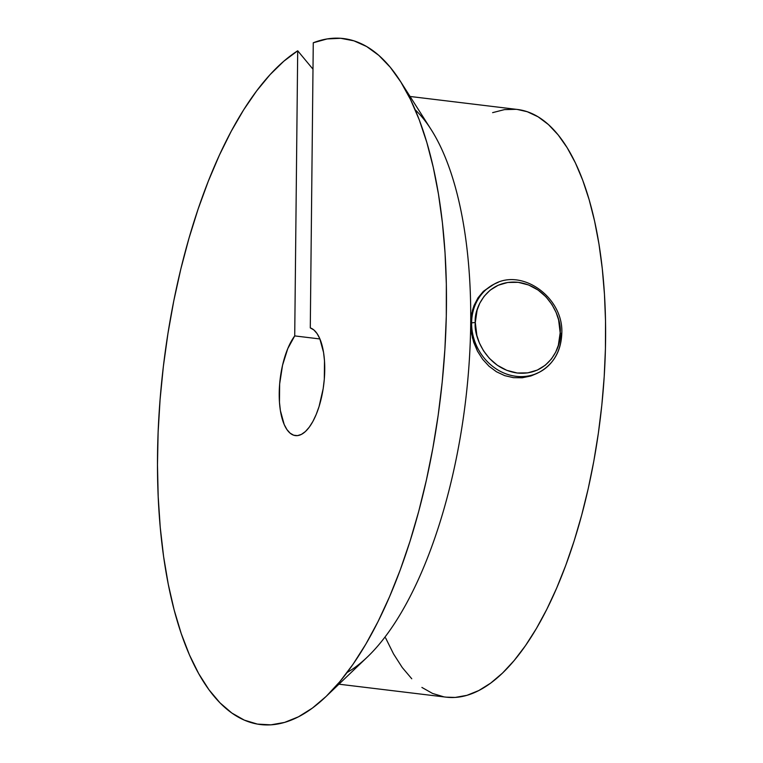 <?xml version="1.0" encoding="UTF-8"?>
<svg xmlns="http://www.w3.org/2000/svg" width="763" height="763" viewBox="0 0 763 763"><rect width="100%" height="100%" fill="white"/><g stroke="black" fill="none" stroke-linecap="round" stroke-linejoin="round"><path stroke-width="1.14" d="M297.704 50.787L283.807 61.221L270.083 74.631L256.654 90.892L243.645 109.862L231.179 131.36L219.372 155.194L208.337 181.127L198.17 208.919L188.966 238.323L180.812 269.053L173.792 300.841L167.965 333.374L163.377 366.354L160.087 399.478L158.113 432.43L157.474 464.915L158.189 496.618L160.23 527.252L163.597 556.532L168.251 584.191L174.145 609.952L181.232 633.595L189.443 654.902L198.704 673.653L208.919 689.695L220.002 702.857L231.847 713.043L244.341 720.138L257.379 724.087L270.827 724.85L284.57 722.418L298.467 716.81A345.496 139.429 96.9 0 0 325.772 696.772A345.496 139.429 96.9 0 0 440.394 398.305A345.496 139.429 96.9 0 0 400.279 81.107A345.496 139.429 96.9 0 0 313.269 42.776L310.283 327.899L313.269 42.776L327.098 38.942L340.689 38.293L353.918 40.83L366.669 46.543L378.82 55.375L390.246 67.239L400.861 82.032L410.551 99.61L419.24 119.801L426.822 142.443L433.26 167.297L438.467 194.145L442.406 222.739L445.039 252.82L446.336 284.084L446.298 316.264L444.905 349.044L442.197 382.129L438.181 415.215L432.888 447.986L426.383 480.137L418.725 511.363L409.979 541.387L400.232 569.932L389.559 596.714L378.086 621.502L365.897 644.048L353.107 664.163L339.85 681.645L326.24 696.333L312.401 708.093L298.467 716.81A345.496 139.429 96.9 0 1 157.474 464.915A345.496 139.429 96.9 0 1 297.704 50.787L294.718 335.911L319.916 338.953L294.718 335.911L287.775 348.605L282.539 365.277L279.659 383.913L279.458 402.263L280.393 410.628L284.179 424.486L286.917 429.559L290.121 433.165L293.669 435.206L297.484 435.625L301.423 434.385L305.391 431.553L309.244 427.194L312.887 421.453L316.187 414.49L319.068 406.536L323.188 388.605L324.304 379.182L324.494 360.832L323.56 352.468L319.773 338.61L317.036 333.545L313.841 329.94L310.283 327.899A54.45 21.974 96.9 0 1 323.502 386.402A54.45 21.974 96.9 0 1 295.443 435.606A54.45 21.974 96.9 0 1 279.21 395.425A54.45 21.974 96.9 0 1 294.718 335.911L297.704 50.787L312.992 69.195M470.876 319.478L470.704 323.293L471.62 322.825A49.5 43.682 -117.2 0 1 493.928 284.256L483.38 291.352L478.058 297.761L474.081 305.419L472.421 310.446M498.125 282.405A49.5 43.682 62.8 0 0 471.62 322.825L475.292 322.539C473.728 309.063 486.794 279.144 518.211 282.329C549.618 286.745 562.026 319.754 560.176 332.811L561.539 333.708L560.176 332.811L558.611 319.907L556.093 312.42L551.973 304.571L546.003 296.883L538.125 290.083L528.645 284.99L518.211 282.329L507.748 282.463L498.182 285.248L490.189 290.131L484.066 296.359L479.793 303.188L477.123 310.045L475.292 322.539L476.856 335.434L479.374 342.921L483.494 350.77L489.474 358.457L497.342 365.258L506.832 370.351L517.257 373.012L527.719 372.878L537.295 370.093L545.287 365.21L551.411 358.982L555.683 352.153L558.344 345.296L560.176 332.811C561.749 346.278 548.683 376.197 517.257 373.012C485.85 368.596 473.451 335.586 475.292 322.539L471.62 322.825A49.5 43.682 62.8 0 0 535.025 374.137M472.373 337.647L477.466 351.171L482.655 359.297L489.045 366.25L496.475 371.772L504.705 375.634L513.385 377.656L522.274 377.771L530.905 375.968L539.231 372.277C553.585 364.18 561.101 351.228 561.797 333.431L561.539 333.708A49.5 43.682 -117.2 0 1 539.231 372.277A49.5 43.682 -117.2 0 1 493.966 367.365A49.5 43.682 -117.2 0 1 471.62 322.825L470.704 323.293L470.771 326.65M492.612 112.647L504.41 109.624L515.998 109.309M517.324 109.452L527.262 111.722L538.115 116.825L548.454 124.579L558.163 134.908L567.176 147.726L575.397 162.901L582.751 180.306L589.17 199.772L594.596 221.117L598.984 244.15L602.284 268.662L604.468 294.404L605.526 321.166L605.431 348.681L604.201 376.703L601.835 404.972L598.354 433.231L593.805 461.205L588.216 488.644L581.635 515.302L574.138 540.919L565.793 565.259L556.666 588.101L546.842 609.246L536.427 628.474L525.497 645.622L514.167 660.529L502.54 673.061L490.714 683.095L478.811 690.544L466.937 695.331L455.206 697.43L446.174 697.163M443.713 696.8L432.573 693.453L421.891 687.425M411.762 678.765L402.282 667.568L393.536 653.92L385.611 637.954M538.144 372.811L539.012 372.315M325.772 696.772L367.327 657.057A295.996 119.448 -83.1 0 0 470.704 323.293A295.996 119.448 -83.1 0 0 431.152 129.596A295.996 119.448 -83.1 0 0 415.186 109.758A295.996 119.448 96.9 0 1 470.704 323.293L471.61 313.994L474.081 305.419L478.058 297.761L483.38 291.352L491.877 285.314M537.181 373.336L530.905 375.968L522.274 377.771L513.385 377.656L504.705 375.634L496.475 371.772L489.045 366.25L482.655 359.297L477.466 351.171L473.689 342.253L471.41 332.811L470.704 323.293A295.996 119.448 96.9 0 1 347.089 672.508M338.944 684.192L446.26 697.172A295.996 119.448 -83.1 0 0 600.405 417.666A295.996 119.448 -83.1 0 0 517.381 109.462L410.065 96.472M561.797 333.431C563.809 298.018 522.455 267.651 493.928 284.256M400.279 81.107L431.152 129.596"/></g></svg>
